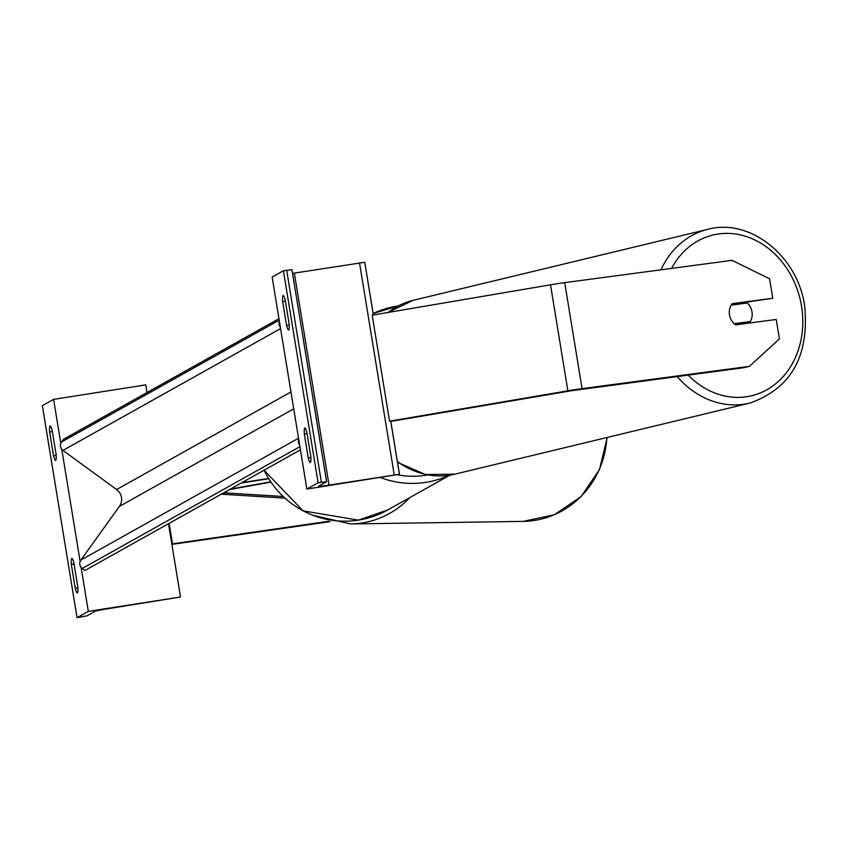 <?xml version="1.0" encoding="UTF-8"?>
<svg xmlns="http://www.w3.org/2000/svg" width="847" height="847" viewBox="0 0 847 847"><rect width="100%" height="100%" fill="white"/><g stroke="black" fill="none" stroke-linecap="round" stroke-linejoin="round"><path stroke-width="1.27" d="M270.712 481.827L230.426 489.037M270.913 482.123L229.548 489.534M241.046 483.097L268.711 478.735M241.85 482.652L268.531 478.449M330.108 521.625L171.888 544.399M328.71 521.276L171.825 543.943M169.146 523.34L172.492 543.753M75.245 588.316A13.446 1.726 81.1 0 0 77.321 592.921A13.446 1.726 81.1 0 0 77.808 586.876L73.911 563.033A13.446 1.726 -98.9 0 0 71.836 558.417A13.446 1.726 -98.9 0 0 71.751 558.448A13.446 1.726 -98.9 0 0 71.339 564.473L75.245 588.316L77.871 587.903M49.634 431.97L53.541 455.824A13.446 1.726 81.1 0 0 55.616 460.429A13.446 1.726 81.1 0 0 56.114 454.384L52.207 430.53A13.446 1.726 -98.9 0 0 50.132 425.925A13.446 1.726 -98.9 0 0 50.058 425.956A13.446 1.726 -98.9 0 0 49.634 431.97L52.376 431.536M77.066 617.675L88.31 611.375L180.083 597.082L108.257 608.686A12.102 0.572 170.7 0 0 94.959 611.365L87.008 615.811L77.066 617.675L42.35 405.671L53.594 399.382L60.815 443.415M61.767 449.291L80.137 561.466M81.1 567.342L88.31 611.375M53.594 399.382L145.769 384.866L147.029 392.532M168.5 523.7L180.485 596.86M53.541 455.824L56.177 455.411M71.339 564.473L74.07 564.038M749.415 366.349L779.42 338.906L776.233 319.457L735.725 324.846A13.446 11.339 -103.5 0 1 729.489 314.851A13.446 11.339 -103.5 0 1 732.253 303.65L772.771 298.25L769.584 278.801L732.062 260.347L564.716 282.644A21.503 1.016 170.7 0 0 556.045 283.914A21.503 1.016 170.7 0 0 550.508 284.814L372.193 315.169L389.546 421.171L567.871 390.816A21.503 1.016 170.7 0 1 573.408 389.906A21.503 1.016 170.7 0 1 582.069 388.646L749.415 366.349L743.804 367.704L572.117 390.626L390.816 421.393M731.723 304.327L772.771 298.25M729.489 314.851A13.446 11.339 76.5 0 0 734.222 323.692L750.294 321.553A13.446 11.339 76.5 0 0 751.998 311.855A13.446 11.339 76.5 0 0 747.255 303.004L731.183 305.142A13.446 11.339 76.5 0 0 729.489 314.851M750.294 321.553L734.931 324.285M743.497 323.819A13.446 11.339 76.5 0 0 743.973 323.078M740.236 303.946A13.446 11.339 76.5 0 0 739.336 303.311M308.244 457.909L304.338 434.056A13.446 1.726 81.1 0 1 304.761 428.031A13.446 1.726 81.1 0 1 304.835 428.01A13.446 1.726 81.1 0 1 306.91 432.616L310.817 456.469A13.446 1.726 -98.9 0 1 310.32 462.515A13.446 1.726 -98.9 0 1 308.244 457.909L310.881 457.486M283.067 295.539A13.446 1.726 81.1 0 1 283.142 295.508A13.446 1.726 81.1 0 1 285.217 300.113L289.123 323.967A13.446 1.726 -98.9 0 1 288.626 330.012A13.446 1.726 -98.9 0 1 286.551 325.407L282.644 301.553A13.446 1.726 81.1 0 1 283.067 295.539M318.112 482.758L306.858 489.058L399.477 474.278L329.049 485.109A12.102 0.572 -9.3 0 1 318.557 486.252A12.102 0.572 -9.3 0 1 318.641 486.167L326.646 481.668L318.112 482.758L283.396 270.765L272.141 277.064L306.858 489.058M326.593 481.647L291.929 269.674L283.396 270.765M373.336 314.978L364.761 262.274L294.333 273.115A12.102 0.572 -9.3 0 1 292.533 273.39M286.551 325.407L289.187 324.994M282.644 301.553L285.386 301.13M304.338 434.056L307.08 433.622M283.12 496.48L226.657 492.996A13.446 0.635 170.7 0 0 222.835 493.293M284.888 498.121L221.226 494.193M278.959 318.694L63.514 439.275L61.566 441.986A6.045 5.993 60.8 0 0 62.953 450.413L116.632 489.534A12.102 11.985 -119.2 0 1 119.395 506.4L80.899 560.036A6.045 5.993 60.8 0 0 82.275 568.464L84.996 570.444L300.441 449.852M279.351 321.098A6.045 5.993 60.8 0 0 280.315 326.974M298.684 439.148A6.045 5.993 60.8 0 0 299.647 445.024M264.105 470.191A89.38 88.543 60.8 0 0 358.419 520.111A89.38 88.543 60.8 0 0 387.651 510L358.376 520.132L303.067 510.857L264.052 470.223M397.137 306.106A89.38 88.543 -119.2 0 1 398.026 305.968L373.146 313.485A89.38 88.543 -119.2 0 1 397.052 306.116M449.175 475.273A89.38 88.543 -119.2 0 1 425.914 482.335A89.38 88.543 -119.2 0 1 380.345 477.486M397.497 474.786A82.667 81.884 60.8 0 0 425.628 475.262A82.667 81.884 60.8 0 0 427.513 474.945M607.214 437.465L599.485 469.619L581.053 496.617L554.425 514.722L523.266 521.381A89.38 85.102 -90.9 0 0 606.886 437.539M409.853 497.57A89.38 85.102 89.1 0 1 350.722 523.954L523.266 521.381M564.716 282.644L582.069 388.646M550.508 284.814L567.871 390.816M671.565 268.414A82.667 69.719 -103.5 0 1 744.301 235.9A82.667 69.719 -103.5 0 1 801.527 306.159A82.667 69.719 -103.5 0 1 768.684 388.699A82.667 69.719 -103.5 0 1 688.156 375.115M677.166 376.576A89.38 75.383 76.5 0 0 749.733 403.119C791.098 388.519 809.404 356.121 804.65 305.915C797.81 256.26 750.209 217.764 707.87 229.325A89.38 75.383 76.5 0 0 660.946 269.822M749.733 403.119L454.85 474.161A89.38 75.383 -103.5 0 1 397.391 461.562M388.117 312.458A89.38 75.383 -103.5 0 1 412.987 300.367L707.87 229.325M286.678 270.246L321.394 482.239M390.7 420.97L399.413 474.246M359.509 262.845L394.226 474.849M294.333 273.115L329.049 485.109M226.382 491.313L226.657 492.996M299.912 446.655L82.275 568.464M279.203 320.177L61.566 441.986M280.579 328.604L62.953 450.413M290.955 391.96L116.632 489.534M293.718 408.826L119.395 506.4M298.536 438.227L80.899 560.036M449.895 475.156L387.651 510M312.638 515.22L350.722 523.954M454.85 474.161L425.501 474.564L397.518 462.356M387.778 312.522L412.987 300.367M364.761 262.274L373.389 314.968M390.742 420.97L399.477 474.278M291.929 269.674L326.646 481.668"/></g></svg>
